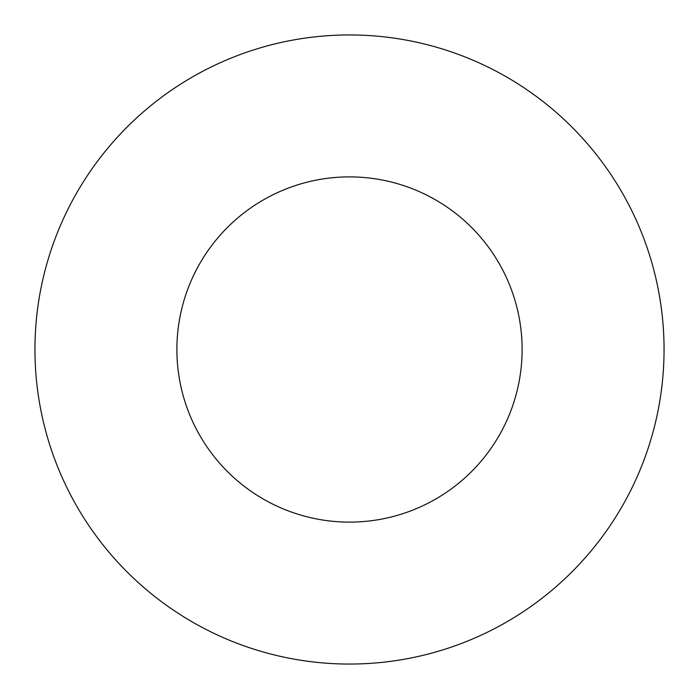 <?xml version="1.0" encoding="UTF-8"?>
<svg xmlns="http://www.w3.org/2000/svg" width="699" height="699" viewBox="0 0 699 699"><rect width="100%" height="100%" fill="white"/><g stroke="black" fill="none" stroke-linecap="round" stroke-linejoin="round"><path stroke-width="1.05" d="M34.95 349.5A314.55 314.55 0 0 1 506.775 77.091A314.55 314.55 0 0 1 506.775 621.909A314.55 314.55 0 0 1 34.95 349.5M176.882 349.5A172.618 172.618 0 0 1 435.809 200.01A172.618 172.618 0 0 1 435.809 498.99A172.618 172.618 0 0 1 176.882 349.5"/></g></svg>
